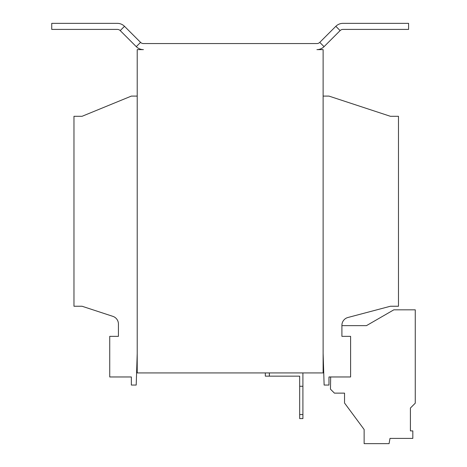 <?xml version="1.0" encoding="UTF-8"?>
<svg xmlns="http://www.w3.org/2000/svg" width="467" height="467" viewBox="0 0 467 467"><rect width="100%" height="100%" fill="white"/><g stroke="black" fill="none" stroke-linecap="round" stroke-linejoin="round"><path stroke-width="0.7" d="M302.908 372.929L302.908 418.595L299.68 418.595L299.68 376.157L265.326 376.157L265.326 372.929M269.366 372.929L269.366 376.157M302.908 386.262L299.68 386.262M299.68 414.55L302.908 414.55M124.496 26.31L140.561 42.374A4.04 4.04 0 0 0 143.422 43.559L316.912 43.559A4.04 4.04 0 0 0 319.767 42.374L335.831 26.31L340.122 30.594L324.057 46.659A10.105 10.105 0 0 1 316.912 49.619L323.117 49.619L323.117 372.929L137.216 372.929L137.216 49.619L143.422 49.619A10.105 10.105 0 0 1 136.276 46.659L120.212 30.594A4.04 4.04 0 0 0 117.357 29.409L51.738 29.409L51.738 23.35L117.357 23.35A10.105 10.105 0 0 1 124.496 26.31L120.212 30.594M323.117 353.478L324.127 385.053L328.978 385.053L328.978 376.968L350.6 376.968L350.6 336.351L341.908 336.351L341.908 325.312A8.085 8.085 0 0 1 347.921 317.496L390.406 306.247L398.485 306.247L398.485 116.301L390.406 116.301L328.978 96.097L323.117 96.097M340.122 30.594A4.04 4.04 0 0 1 342.976 29.409L408.59 29.409L408.59 23.35L342.976 23.35A10.105 10.105 0 0 0 335.831 26.31M137.216 96.097L131.355 96.097L82.052 116.301L73.967 116.301L73.967 306.247L82.052 306.247L112.856 316.346A8.085 8.085 0 0 1 118.425 324.028L118.425 336.351L109.733 336.351L109.733 376.968L131.355 376.968L131.355 385.053L136.206 385.053L137.216 353.478M330.671 376.968L330.461 389.163L334.43 393.132L344.535 393.132L344.535 403.015L364.137 429.506L364.137 443.65L389.075 443.65L390.003 438.396L412.822 438.396L412.822 430.901L410.411 430.901L410.411 408.03L415.262 403.179L415.262 309.825L393.839 309.825L366.443 325.645L341.908 325.645M412.822 438.396L412.822 430.901L410.411 430.901L410.411 408.03M319.767 42.374L324.057 46.659M140.561 42.374L136.276 46.659"/></g></svg>
